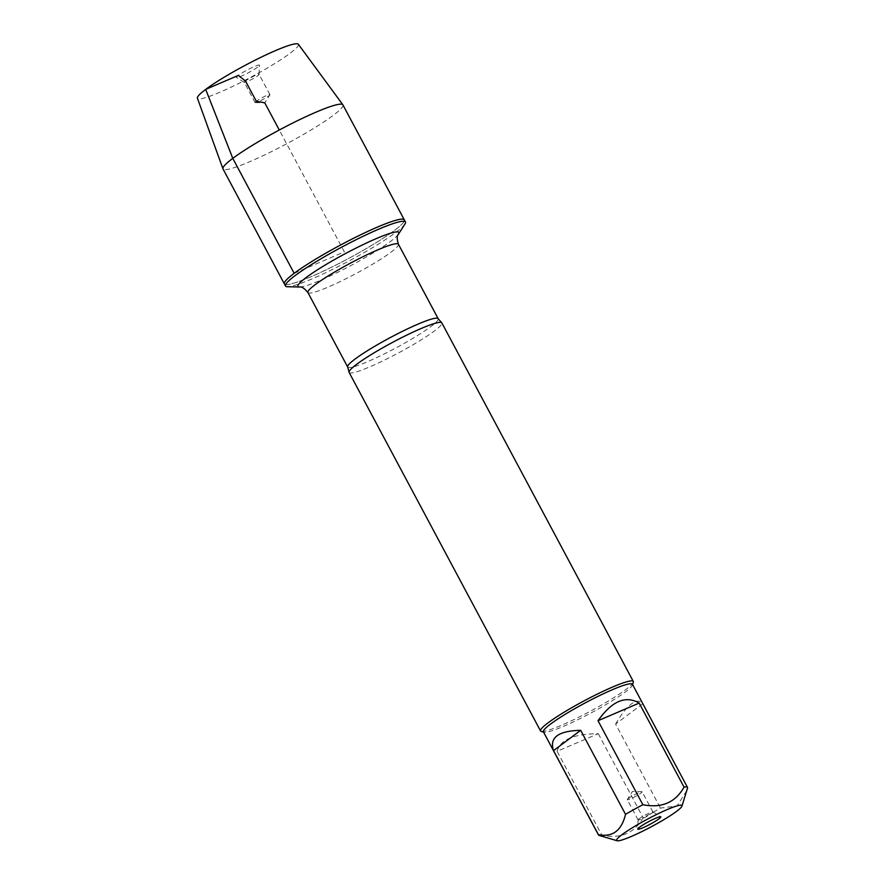 <?xml version="1.0" encoding="UTF-8"?>
<svg xmlns="http://www.w3.org/2000/svg" width="885" height="885" viewBox="0 0 885 885"><rect width="100%" height="100%" fill="white"/><g stroke="black" fill="none" stroke-linecap="round" stroke-linejoin="round"><path stroke-width="0.66" stroke-dasharray="4.42 3.32" d="M404.965 224.005A67.979 7.81 -28.1 0 1 349.155 260.887A67.979 7.81 -28.1 0 1 287.459 286.74M284.373 283.886A67.979 7.81 151.9 0 0 348.015 258.752A67.979 7.81 151.9 0 0 404.301 219.845A67.979 7.81 -28.1 0 1 394.5 230.399A67.979 7.81 -28.1 0 1 328.855 268.531A67.979 7.81 -28.1 0 1 284.373 283.886M349.121 372.43A52.558 6.04 151.9 0 0 383.515 360.56A52.558 6.04 151.9 0 0 434.281 331.067A52.558 6.04 151.9 0 0 441.858 322.914M633.317 682.224A52.558 6.04 -28.1 0 1 589.775 711.529A52.558 6.04 -28.1 0 1 541.2 731.408M557.107 751.31C560.227 739.738 573.945 733.864 598.271 733.698L557.107 751.31L601.966 835.318C620.794 838.991 634.512 833.128 643.13 817.707A50.456 5.797 151.9 0 0 660.464 808.082L677.025 805.958L686.793 790.559M598.271 733.698L643.13 817.707M599.101 835.407A50.456 5.797 151.9 0 0 601.966 835.318M615.606 724.074C621.226 714.394 626.503 707.668 631.447 703.896C636.348 700.3 640.109 700.267 642.742 703.774L615.606 724.074L660.464 808.082M642.742 703.774L687.601 787.783M632.421 684.271A50.456 5.797 -28.1 0 1 632.443 685.023A50.456 5.797 -28.1 0 1 625.153 692.103A50.456 5.797 -28.1 0 1 578.934 719.184A50.456 5.797 -28.1 0 1 544.021 732.238A50.456 5.797 -28.1 0 1 543.401 731.806M639.346 818.636A8.407 0.962 151.9 0 0 638.118 819.875A8.407 0.962 151.9 0 0 638.129 819.941A8.407 0.962 151.9 0 0 646.006 816.833A8.407 0.962 151.9 0 0 652.964 812.021A8.407 0.962 151.9 0 0 652.92 811.976A8.407 0.962 151.9 0 0 647.223 814.034A8.407 0.962 151.9 0 0 639.346 818.636M628.527 798.392A8.407 0.962 151.9 0 0 627.376 799.443A8.407 0.962 151.9 0 0 627.321 799.697A8.407 0.962 151.9 0 0 632.819 797.794A8.407 0.962 151.9 0 0 640.939 793.082A8.407 0.962 151.9 0 0 642.156 791.776A8.407 0.962 151.9 0 0 641.913 791.688A8.407 0.962 151.9 0 0 635.917 794.033A8.407 0.962 151.9 0 0 628.527 798.392M342.915 104.884A67.979 7.81 -28.1 0 1 333.114 115.437A67.979 7.81 -28.1 0 1 267.469 153.57A67.979 7.81 -28.1 0 1 222.987 168.913M298.356 44.261A57.226 6.582 -28.1 0 1 290.158 53.244A57.226 6.582 -28.1 0 1 234.492 85.546A57.226 6.582 -28.1 0 1 197.399 98.169M256.285 101.233A8.407 0.962 151.9 0 0 255.068 102.538A8.407 0.962 151.9 0 0 255.311 102.627A8.407 0.962 151.9 0 0 262.945 99.43A8.407 0.962 151.9 0 0 269.848 94.872A8.407 0.962 151.9 0 0 269.914 94.618A8.407 0.962 151.9 0 0 264.405 96.52A8.407 0.962 151.9 0 0 256.285 101.233M245.477 80.989A8.407 0.962 151.9 0 0 244.26 82.294A8.407 0.962 151.9 0 0 244.304 82.338A8.407 0.962 151.9 0 0 252.136 79.185A8.407 0.962 151.9 0 0 259.117 74.44A8.407 0.962 151.9 0 0 259.095 74.373A8.407 0.962 151.9 0 0 253.597 76.265A8.407 0.962 151.9 0 0 245.477 80.989M257.546 67.194A13.032 1.493 -28.1 0 1 245.333 74.329A13.032 1.493 -28.1 0 1 236.505 77.526A13.032 1.493 -28.1 0 1 238.308 75.424A13.032 1.493 -28.1 0 1 251.274 67.935A13.032 1.493 -28.1 0 1 259.449 65.269A13.032 1.493 -28.1 0 1 257.546 67.194M294.174 273.332L344.342 251.86L279.273 130.006M438.175 318.688A51.297 5.896 -28.1 0 1 395.695 348.048A51.297 5.896 -28.1 0 1 347.661 367.01M307.903 292.548A51.297 5.896 151.9 0 0 355.936 273.587A51.297 5.896 151.9 0 0 398.416 244.227M398.438 234.226A57.193 6.571 -28.1 0 1 351.489 265.246A57.193 6.571 -28.1 0 1 299.584 287.005M638.118 819.875L637.775 829.046M652.92 811.976L660.719 816.789M652.964 812.021L642.156 791.776M638.129 819.941L627.321 799.697M641.913 791.688L632.465 791.478L627.376 799.443M255.311 102.627L264.759 102.837L269.848 94.872M269.914 94.618L259.095 74.373M255.068 102.538L244.26 82.294M259.117 74.44L259.449 65.269M244.304 82.338L236.505 77.526"/><path stroke-width="1.33" d="M295.313 275.456A67.979 7.81 -28.1 0 1 360.958 237.324A67.979 7.81 -28.1 0 1 405.441 221.969A67.979 7.81 -28.1 0 1 404.965 224.005L398.438 234.226A57.193 6.571 -28.1 0 0 366.268 243.109A57.193 6.571 -28.1 0 0 306.188 277.514A57.193 6.571 -28.1 0 0 299.584 287.005L287.459 286.74A67.979 7.81 -28.1 0 1 285.512 286.01A67.979 7.81 -28.1 0 1 295.313 275.456M294.174 273.332A67.979 7.81 151.9 0 0 284.373 283.886A67.979 7.81 -28.1 0 1 340.659 244.968A67.979 7.81 -28.1 0 1 404.301 219.845A67.979 7.81 151.9 0 0 359.83 235.189A67.979 7.81 151.9 0 0 294.174 273.332L232.788 158.371L205.696 89.385L238.308 75.424L245.477 80.989L256.285 101.233L264.759 102.837L279.273 130.006M633.295 681.439L441.858 322.914A52.558 6.04 151.9 0 0 441.626 322.649A52.558 6.04 151.9 0 0 406.204 335.393A52.558 6.04 151.9 0 0 356.71 364.266A52.558 6.04 151.9 0 0 349.044 372.087A52.558 6.04 151.9 0 0 349.121 372.43L540.558 730.955A52.558 6.04 -28.1 0 1 548.136 722.791A52.558 6.04 -28.1 0 1 598.902 693.309A52.558 6.04 -28.1 0 1 633.295 681.439A52.558 6.04 -28.1 0 1 633.317 682.224L632.587 684.57M543.556 732.105L541.2 731.408A52.558 6.04 -28.1 0 1 540.558 730.955M639.678 827.121A13.032 1.493 -28.1 0 1 651.891 819.986A13.032 1.493 -28.1 0 1 660.719 816.789A13.032 1.493 -28.1 0 1 649.999 824.322A13.032 1.493 -28.1 0 1 637.775 829.046A13.032 1.493 -28.1 0 1 639.678 827.121M676.605 811.324A37.004 4.248 151.9 0 0 681.948 806.124A37.004 4.248 151.9 0 0 650.143 817.751A37.004 4.248 151.9 0 0 616.591 840.186A37.004 4.248 151.9 0 0 617.111 840.75A37.004 4.248 151.9 0 0 642.709 831.17A37.004 4.248 151.9 0 0 676.605 811.324M639.18 703.088C625.662 695.179 611.933 701.042 598.017 720.711L639.18 703.088L684.039 787.108C675.421 802.518 661.692 808.392 642.875 804.719A50.456 5.797 151.9 0 0 625.54 814.344C621.591 830.661 612.542 837.42 598.404 834.644A50.456 5.797 151.9 0 0 598.492 834.975A50.456 5.797 151.9 0 0 599.101 835.407L617.111 840.75M598.017 720.711L642.875 804.719M580.682 730.324C558.225 730.866 549.187 737.625 553.545 750.624L580.682 730.324L625.54 814.344M553.545 750.624L598.404 834.644M681.948 806.124L687.601 787.783A50.456 5.797 151.9 0 0 687.512 787.44A50.456 5.797 151.9 0 0 684.039 787.108M598.492 834.975L543.401 731.806A50.456 5.797 -28.1 0 1 550.68 723.974A50.456 5.797 -28.1 0 1 599.41 695.665A50.456 5.797 -28.1 0 1 632.421 684.271L687.512 787.44M285.512 286.01L222.987 168.913A67.979 7.81 -28.1 0 1 222.931 168.803A67.979 7.81 -28.1 0 1 279.273 130.006A67.979 7.81 -28.1 0 1 342.849 104.773A67.979 7.81 -28.1 0 1 342.915 104.884L405.441 221.969M222.931 168.803L197.399 98.169A57.226 6.582 -28.1 0 1 244.835 65.512A57.226 6.582 -28.1 0 1 298.356 44.261L342.849 104.773M349.044 372.087L347.661 367.01A51.297 5.896 -28.1 0 1 355.062 359.056A51.297 5.896 -28.1 0 1 404.611 330.271A51.297 5.896 -28.1 0 1 438.175 318.688L441.626 322.649M438.175 318.688L398.416 244.227A51.297 5.896 151.9 0 0 364.852 255.809A51.297 5.896 151.9 0 0 315.303 284.583A51.297 5.896 151.9 0 0 307.903 292.548C304.407 288.333 301.63 286.474 299.584 287.005M347.661 367.01L307.903 292.548M398.416 244.227C396.856 238.961 396.856 235.631 398.438 234.226"/></g></svg>
